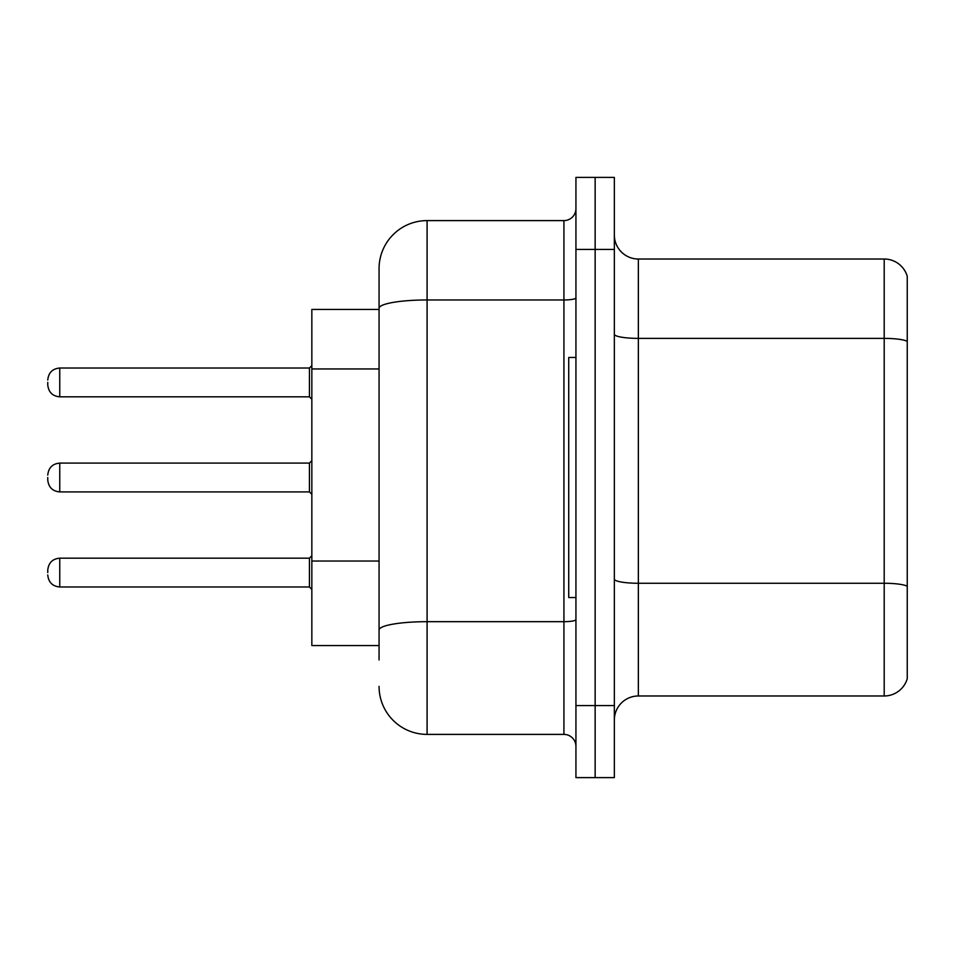 <?xml version="1.0" encoding="UTF-8"?>
<svg xmlns="http://www.w3.org/2000/svg" width="955" height="955" viewBox="0 0 955 955"><rect width="100%" height="100%" fill="white"/><g stroke="black" fill="none" stroke-linecap="round" stroke-linejoin="round"><path stroke-width="1.43" d="M379.063 309.444L311.843 309.444L311.843 645.556L379.063 645.556M614.351 719.986A24.006 24.006 0 0 1 638.358 695.98L884.199 695.98L884.199 259.02L638.358 259.02A24.006 24.006 0 0 1 614.351 235.014A24.006 24.006 0 0 0 638.358 259.02L638.358 695.98M595.144 705.578L595.144 777.609L614.351 777.609L614.351 705.578L595.144 705.578L595.144 777.609L575.937 777.609L575.937 705.578L595.144 705.578L595.144 249.422L595.144 705.578M575.937 705.578L575.937 177.391L595.144 177.391L595.144 249.422L595.144 177.391L614.351 177.391L614.351 705.578M907.25 276.305A24.006 24.006 0 0 0 884.199 259.02A24.006 24.006 0 0 1 907.25 276.305L907.25 678.695A24.006 24.006 0 0 1 884.199 695.98M379.063 659.965L379.063 268.63A48.013 48.013 0 0 1 427.088 220.605L563.928 220.605A12.009 12.009 0 0 0 575.937 208.608M427.088 220.605L427.088 734.395L563.928 734.395L563.928 220.605M575.937 297.888A12.009 2.089 0 0 1 563.928 299.966L427.088 299.966A48.013 8.332 180 0 0 379.063 308.31L379.063 268.63M575.937 746.392A12.009 12.009 0 0 0 563.928 734.395M427.088 734.395A48.013 48.013 0 0 1 379.063 686.37M575.937 357.457L568.726 357.457L568.726 597.543L575.937 597.543M47.75 572.57L47.75 570.171L47.75 572.57M47.75 477.5L47.75 479.899L47.75 477.5M47.75 382.43L47.75 384.829L47.75 382.43M379.063 368.964L311.843 368.964M379.063 561.027L311.843 561.027M907.25 341.389A24.006 4.166 180 0 0 884.199 338.38L638.358 338.38A24.006 4.166 -0 0 1 614.351 334.214M907.25 586.263A24.006 4.166 180 0 0 884.199 583.266L638.358 583.266A24.006 4.166 0 0 1 614.351 579.1M614.351 249.422L575.937 249.422M575.937 619.592A12.009 2.089 0 0 1 563.928 621.681L427.088 621.681A48.013 8.332 180 0 0 379.063 630.014M47.75 570.171C48.526 562.817 52.525 558.818 59.759 558.174L59.759 586.979L309.444 586.979L309.444 558.174L311.843 555.762M309.444 463.091L59.759 463.091L59.759 491.909L309.444 491.909L309.444 463.091L311.843 460.692M309.444 368.021L59.759 368.021L59.759 396.826L309.444 396.826L309.444 368.021L311.843 365.622M309.444 586.979L311.843 589.378M59.759 558.174L309.444 558.174M59.759 586.979C52.525 586.334 48.526 582.335 47.75 574.97M59.759 491.909C52.525 491.264 48.526 487.253 47.75 479.899M59.759 463.091C52.525 463.736 48.526 467.747 47.75 475.101M309.444 491.909L311.843 494.308M59.759 396.826C52.525 396.182 48.526 392.183 47.75 384.829M59.759 368.021C52.525 368.666 48.526 372.665 47.75 380.03M309.444 396.826L311.843 399.238"/></g></svg>
